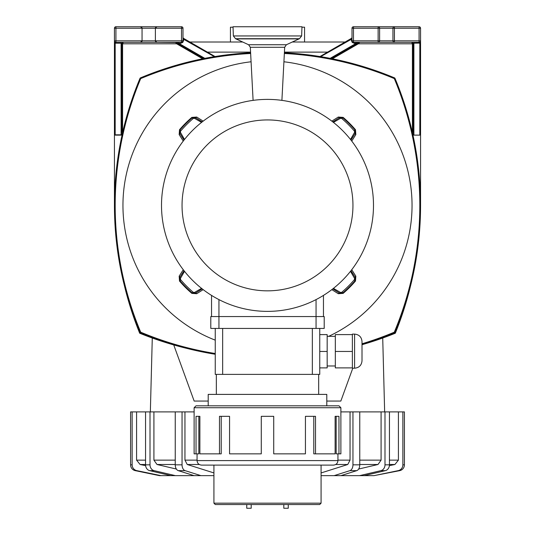 <?xml version="1.0" encoding="UTF-8"?>
<svg xmlns="http://www.w3.org/2000/svg" width="535" height="535" viewBox="0 0 535 535"><rect width="100%" height="100%" fill="white"/><g stroke="black" fill="none" stroke-linecap="round" stroke-linejoin="round"><path stroke-width="0.8" d="M140.417 332.864A0.742 0.742 0 0 1 140.023 332.469C105.977 247.745 105.977 163.021 140.023 78.304A328.43 328.43 0 0 0 114.436 205.38L114.436 205.386C114.477 249.263 123.01 291.622 140.023 332.469A0.742 0.742 0 0 0 140.417 332.864L140.705 332.181L140.023 332.469A0.742 0.742 0 0 0 140.417 332.864A328.43 328.43 0 0 0 215.244 354.264M182.997 39.75A1.485 0.588 180 0 1 183.645 39.262L183.645 40.352A1.485 0.588 180 0 0 182.997 40.834L182.997 28.235L155.391 28.235L156.869 26.75L181.519 26.75L115.921 26.75L156.869 26.75A1.485 1.485 0 0 0 155.391 28.235L155.391 40.834L156.869 42.319L175.56 42.512A0.742 0.488 120 0 1 175.935 42.512L203.741 58.569A328.43 328.43 0 0 1 204.845 58.355L178.797 43.315L175.36 42.325M213.659 55.734A1.137 0.742 -150 0 1 214.334 56.656L183.645 39.262L183.739 38.466L215.043 56.536A328.43 328.43 0 0 1 250.607 52.758A328.43 328.43 0 0 0 140.417 77.903L140.705 78.591L140.023 78.304A0.742 0.742 0 0 1 140.417 77.903A328.43 328.43 0 0 1 250.607 52.758M251.082 61.779A144.537 144.537 0 0 0 215.244 340.146M328.684 336.334A144.537 144.537 0 0 0 283.918 61.779M175.56 42.512L176.67 43.796L121.846 43.796A1.485 1.485 0 0 1 123.331 42.319L122.589 43.796L122.589 131.503A3.625 1.485 -90 0 1 121.111 135.128L115.179 135.128A3.625 1.485 90 0 1 114.436 134.639L114.436 28.235L115.921 28.235L115.921 42.319A1.485 1.485 0 0 1 114.436 40.834L114.436 205.386M123.331 42.319L140.565 42.319L115.921 42.319L115.921 43.195L121.111 43.195L121.111 42.319M202.638 58.79L176.67 43.796L177.045 43.154M175.192 42.319A1.485 1.485 0 0 1 175.935 42.512M114.436 131.503L115.179 134.827L121.111 134.827L121.846 131.503L122.589 131.503M420.563 205.386L420.563 40.834A1.485 1.485 0 0 1 419.079 42.319L353.481 42.319A1.485 1.485 0 0 1 352.003 40.834A1.485 0.588 -0 0 0 351.355 40.352L351.355 39.262L320.666 56.656A1.137 0.742 150 0 1 321.341 55.734L351.261 38.466L351.355 39.262A1.485 0.588 180 0 1 352.003 39.75M359.64 42.325L357.955 43.154L358.33 43.796L359.808 42.319A1.485 1.485 0 0 0 359.065 42.512L331.259 58.569M182.997 40.834L181.519 40.834L181.519 42.319A1.485 1.485 0 0 0 182.997 40.834A1.485 1.485 0 0 1 181.519 42.319A1.485 0.889 -90 0 0 180.676 43.315L178.797 43.315A1.485 0.889 -90 0 1 179.64 42.319M115.547 42.272L115.179 43.101L114.436 40.834L155.391 40.834A1.485 1.485 0 0 0 156.869 42.319L181.519 42.319L182.569 41.884M140.565 42.319L142.049 40.834A1.485 1.485 0 0 1 140.565 42.319L156.869 42.319A1.485 1.485 0 0 1 155.391 40.834L181.519 40.834L181.519 26.75A1.485 1.485 0 0 1 182.997 28.235M142.049 40.834L142.049 28.235L140.565 26.75A1.485 1.485 0 0 1 142.049 28.235L115.921 28.235L115.921 26.75A1.485 1.485 0 0 0 114.436 28.235M225.429 55.025A328.43 328.43 0 0 0 215.043 56.536L183.739 38.466A1.485 1.485 0 0 1 182.997 37.182M379.609 28.235A1.485 1.485 0 0 0 378.131 26.75A1.485 1.485 0 0 1 379.609 28.235L353.481 28.235L353.481 42.319A1.485 1.485 0 0 1 352.003 40.834L352.003 28.235A1.485 1.485 0 0 1 353.481 26.75L394.435 26.75L394.435 28.235L379.609 28.235L379.609 40.834L394.435 40.834L394.435 42.319A1.485 1.485 0 0 1 392.951 40.834L392.951 28.235A1.485 1.485 0 0 1 394.435 26.75L419.079 26.75A1.485 1.485 0 0 1 420.563 28.235L420.563 134.639A3.625 1.485 -90 0 1 419.821 135.128L413.889 135.128A3.625 1.485 90 0 1 412.411 131.503L412.411 43.796L358.33 43.796L332.362 58.79M378.131 42.319A1.485 1.485 0 0 0 379.609 40.834L378.131 40.834L378.131 42.319A1.485 1.485 0 0 0 379.609 40.834M352.003 37.182A1.485 1.485 0 0 1 351.261 38.466M413.889 42.319L413.889 134.827L413.154 131.503L413.154 43.796L413.889 43.195L419.821 43.101L420.563 40.834L419.079 40.834L419.079 28.235L394.435 28.235L394.435 40.834L419.079 40.834L419.079 42.319L419.821 43.101L419.821 134.827L420.563 131.503M121.111 135.128L121.111 43.195L121.846 43.796L121.846 131.503M394.977 332.469L394.295 332.181L394.583 332.864A0.742 0.742 0 0 0 394.977 332.469A328.43 328.43 0 0 0 394.977 78.304L394.295 78.591A327.688 327.688 0 0 1 394.295 332.181A327.688 327.688 0 0 1 362.008 343.784M284.352 53.5A327.688 327.688 0 0 1 394.295 78.591L394.583 77.903A328.43 328.43 0 0 0 284.393 52.758A328.43 328.43 0 0 1 394.583 77.903A0.742 0.742 0 0 1 394.977 78.304M394.583 332.864A328.43 328.43 0 0 1 362.008 344.56M319.957 56.536L321.341 55.734M413.154 131.503L412.411 131.503M359.44 42.512A0.742 0.488 -120 0 0 359.065 42.512L354.324 43.315A1.485 0.889 -90 0 0 353.481 42.319M355.36 42.319A1.485 0.889 -90 0 1 356.203 43.315L330.155 58.355M411.669 42.319A1.485 1.485 0 0 1 413.154 43.796L412.411 43.796L411.669 42.319M183.258 141.053L179.165 134.613L179.506 129.731A116.041 116.041 0 0 1 191.851 117.392L196.726 117.051L203.173 121.144M331.827 121.144L338.274 117.051L343.149 117.392A116.041 116.041 0 0 1 355.494 129.731L355.835 134.613L351.742 141.053M351.742 269.714L355.835 276.16L355.494 281.036A116.041 116.041 0 0 1 343.149 293.381L338.274 293.722L331.827 289.629M203.173 289.629L196.726 293.722L191.851 293.381A116.041 116.041 0 0 1 179.506 281.036L179.165 276.16L183.258 269.714M196.726 293.722A1.485 0.896 57.7 0 0 195.402 293.167L202.197 288.873M184.013 270.69L179.72 277.478L179.921 280.674A115.493 115.493 0 0 0 192.205 292.966L195.402 293.167L194.867 292.237L201.561 288.372M184.508 271.325L180.649 278.013A1.638 1.638 0 0 0 180.823 279.899A114.303 114.303 0 0 0 192.981 292.063A1.638 1.638 0 0 0 194.867 292.237M201.561 122.395L194.867 118.536A1.638 1.638 0 0 0 192.981 118.71A114.303 114.303 0 0 0 180.823 130.868A1.638 1.638 0 0 0 180.649 132.754L184.508 139.448M202.197 121.893L195.402 117.606L192.205 117.807A115.493 115.493 0 0 0 179.921 130.092L179.72 133.289L180.649 132.754M179.165 134.613A1.485 0.896 147.7 0 0 179.72 133.289L184.013 140.083M194.867 118.536L195.402 117.606A1.485 0.896 122.3 0 0 196.726 117.051M350.987 140.083L355.28 133.289L355.079 130.092L354.177 130.868A114.303 114.303 0 0 0 342.019 118.71A1.638 1.638 0 0 0 340.133 118.536L333.439 122.395M350.492 139.448L354.351 132.754L355.28 133.289A1.485 0.896 -147.7 0 0 355.835 134.613M354.351 132.754A1.638 1.638 0 0 0 354.177 130.868M355.494 129.731L355.079 130.092A115.493 115.493 0 0 0 342.795 117.807L339.598 117.606L332.803 121.893M338.274 117.051A1.485 0.896 -122.3 0 0 339.598 117.606L340.133 118.536M355.835 276.16A1.485 0.896 -32.3 0 0 355.28 277.478L350.987 270.69M332.803 288.873L339.598 293.167L342.795 292.966A115.493 115.493 0 0 0 355.079 280.674L355.28 277.478L354.351 278.013L350.492 271.325M333.439 288.372L340.133 292.237A1.638 1.638 0 0 0 342.019 292.063A114.303 114.303 0 0 0 354.177 279.899A1.638 1.638 0 0 0 354.351 278.013M340.133 292.237L339.598 293.167A1.485 0.896 -57.7 0 0 338.274 293.722M180.649 278.013L179.72 277.478A1.485 0.896 32.3 0 0 179.165 276.16M267.5 99.39A105.997 105.997 0 0 1 359.293 258.385A105.997 105.997 0 0 1 175.707 258.385A105.997 105.997 0 0 1 267.5 99.39M267.5 119.934A85.453 85.453 0 0 1 341.504 248.113A85.453 85.453 0 0 1 193.496 248.113A85.453 85.453 0 0 1 267.5 119.934M316.051 328.43L210.797 328.43L210.797 316.566L324.203 316.566L324.203 328.43L316.051 328.43L316.051 299.607M319.756 328.43L319.756 374.386L312.346 374.386L312.346 328.43M215.244 328.43L215.244 374.386L312.346 374.386M222.654 328.43L222.654 374.386M323.461 295.4L323.461 316.566M211.539 295.4L211.539 316.566M281.898 100.373L284.68 47.281L286.385 44.746L299.446 38.707L235.554 38.707L233.354 35.945L233.033 26.75L301.967 26.75L301.646 35.945L299.446 38.707M319.756 351.462L327.166 351.462L327.166 334.602L319.756 334.602M319.756 367.893L327.166 367.893L327.166 351.462M335.325 365.987L327.166 365.987M352.371 367.893L335.325 367.893L335.325 334.602L352.371 334.602L352.371 334.114L354.591 334.114C359.099 334.549 361.566 337.023 362.008 341.524L362.008 360.797C361.566 365.298 359.099 367.772 354.591 368.207L352.371 368.207L352.371 334.602M335.325 351.462L352.371 351.462M124.501 286.078A341.056 341.056 0 0 0 139.688 333.225A341.664 341.664 0 0 0 187.491 348.553M362.008 344.714A341.664 341.664 0 0 0 395.311 333.225A341.056 341.056 0 0 0 410.505 286.044M321.08 475.635L334.134 475.635L349.903 470.646A5.932 3.812 90 0 0 352.953 464.835L352.953 411.89L340.882 411.89M352.953 411.89L381.08 411.89L381.08 460.14L377.998 464.5L359.767 464.5M334.134 475.635L359.64 475.635L380.887 470.646A5.932 5.136 90 0 0 384.993 464.835L384.993 411.89L381.08 411.89M384.993 411.89L398.414 411.89L398.414 460.14L394.904 464.5L389.44 464.5M359.64 475.635L374.032 475.635L398.194 470.646A5.932 5.838 90 0 0 402.868 464.835L402.868 411.89L398.414 411.89M402.868 411.89L404.413 411.89L404.413 464.835A5.932 5.838 90 0 1 399.739 470.646L374.032 475.635M213.92 475.635L159.423 475.635L135.268 470.646A5.932 5.838 90 0 1 130.594 464.835L130.594 411.89L136.585 411.89L136.585 460.14L145.56 460.14M170.912 475.635L149.673 470.646A5.932 5.136 90 0 1 145.56 464.835L145.56 411.89L136.585 411.89M145.56 411.89L153.919 411.89L153.919 460.14L175.239 460.14M194.058 475.635L178.289 470.646A5.932 3.812 90 0 1 175.239 464.835L175.239 411.89L153.919 411.89M175.239 411.89L184.956 411.89L184.956 460.14L197.054 460.14M194.118 411.89L184.956 411.89M199.294 464.5L187.243 464.5L184.956 460.14M187.243 464.5L213.92 472.933M175.239 464.835L182.047 464.835L182.047 411.89M182.047 464.835A5.932 3.812 90 0 0 185.103 470.646L200.872 475.635M145.56 464.835L150.007 464.835L150.007 411.89M150.007 464.835A5.932 5.136 90 0 0 154.12 470.646L175.36 475.635M176.363 469.048L157.009 464.5L153.919 460.14M130.594 464.835L132.138 464.835L132.138 411.89M132.138 464.835A5.932 5.838 90 0 0 136.813 470.646L160.968 475.635M145.56 464.5L140.096 464.5L145.607 465.637M140.096 464.5L136.585 460.14M288.258 504.545L288.258 508.25L283.811 508.25L283.811 504.545M251.196 504.545L251.196 508.25L246.749 508.25L246.749 504.545M389.393 465.637L394.904 464.5M384.993 464.835L389.44 464.835L389.44 411.89M389.44 464.835A5.932 5.136 90 0 1 385.334 470.646L364.088 475.635M358.637 469.048L377.998 464.5M352.953 464.835L359.767 464.835L359.767 411.89M359.767 464.835A5.932 3.812 90 0 1 356.711 470.646L340.949 475.635M350.044 411.89L350.044 460.14L347.757 464.5L335.706 464.5M321.08 472.94L347.757 464.5M173.735 344.928L194.165 401.069L208.202 401.069L208.202 394.395L326.798 394.395L326.798 401.069L340.835 401.069L352.792 368.207M208.202 394.395L208.202 405.811M304.562 42.018L345.102 42.018L292.237 42.018L304.562 42.018L304.562 27.191L301.954 27.191M233.046 27.191L230.438 27.191L230.438 42.018L242.763 42.018L189.898 42.018M338.963 405.811L196.037 405.811L194.118 407.73L340.882 407.73L338.963 405.811M221.216 416.337L221.216 453.847L219.484 453.847L219.484 416.337L229.562 416.337L229.562 453.847L261.274 453.847L261.274 416.337L273.726 416.337L273.726 453.847L305.438 453.847L305.438 416.337L315.516 416.337L315.516 453.847L313.784 453.847L313.784 416.337M340.882 407.73L340.882 453.847L338.963 453.847L338.963 416.337L335.117 416.337L335.117 453.847L315.516 453.847M196.037 453.847L196.037 416.337L199.883 416.337L198.839 416.337L198.839 453.847L194.118 453.847L194.118 407.73M199.883 416.337L199.883 453.847L219.484 453.847M337.946 460.602L197.054 460.602C197.321 463.343 198.826 464.841 201.561 465.109L333.439 465.109C336.174 464.841 337.679 463.343 337.946 460.602L337.946 453.847M335.117 416.337L336.161 416.337L336.161 453.847L338.963 453.847M219.771 504.545L215.297 504.545L213.92 503.167L321.08 503.167L321.08 465.109M215.297 504.545L319.703 504.545L321.08 503.167M215.244 353.515A327.688 327.688 0 0 1 140.705 332.181A327.688 327.688 0 0 1 140.705 78.591A327.688 327.688 0 0 1 250.647 53.5M115.179 135.128L115.179 43.101L115.921 43.195M183.645 40.352L182.776 42.446L180.676 43.315M155.391 28.235L142.049 28.235M420.563 28.235L419.079 28.235L419.079 26.75M352.003 40.834L378.131 40.834L378.131 26.75M413.889 135.128L419.821 135.128M419.079 43.195L419.079 42.319M353.481 26.75A1.485 1.485 0 0 0 352.003 28.235L353.481 28.235L353.481 26.75M351.355 40.352L352.224 42.446L354.324 43.315M192.981 292.063L191.851 293.381M179.506 281.036L180.823 279.899M180.823 130.868L179.506 129.731M191.851 117.392L192.981 118.71M343.149 117.392L342.019 118.71M354.177 279.899L355.494 281.036M343.149 293.381L342.019 292.063M218.949 328.43L218.949 299.607M284.68 47.281L250.32 47.281L248.614 44.746L235.554 38.707M286.385 44.746L248.614 44.746M298.951 38.888L236.049 38.888M233.354 35.945L301.646 35.945M354.591 368.207L354.591 334.114M207.399 52.122L250.574 52.122M284.426 52.122L327.601 52.122M178.289 470.646L185.103 470.646M149.673 470.646L154.12 470.646M135.268 470.646L136.813 470.646M175.239 464.5L157.009 464.5M398.194 470.646L399.739 470.646M380.887 470.646L385.334 470.646M349.903 470.646L356.711 470.646M337.946 460.14L350.044 460.14M359.767 460.14L381.08 460.14M389.44 460.14L398.414 460.14M402.868 464.835L404.413 464.835M420.289 41.697L420.563 40.834M114.724 41.71L114.436 40.834M253.102 100.373L250.32 47.281M335.325 336.334L327.166 336.334M152.281 338.026L150.348 411.89M382.719 338.026L384.652 411.89M326.798 401.069L326.798 405.811M216.341 374.386L216.341 394.395M318.679 374.386L318.679 394.395M197.054 460.602L197.054 453.847M213.92 503.167L213.92 465.109"/></g></svg>
